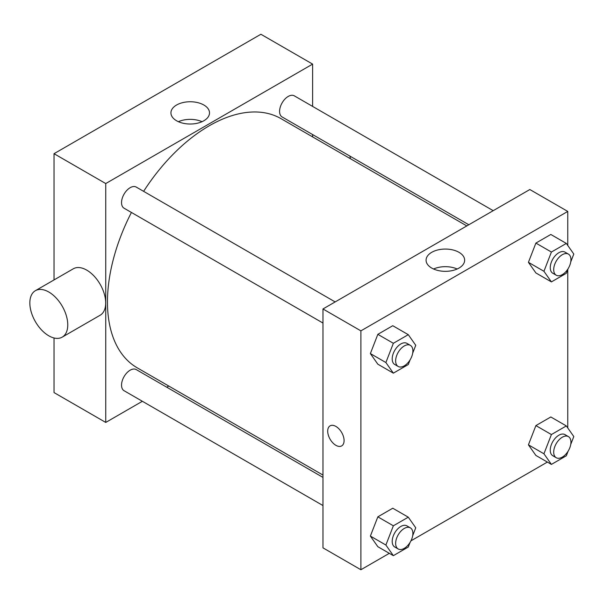 <?xml version="1.0" encoding="UTF-8"?>
<svg xmlns="http://www.w3.org/2000/svg" width="604" height="604" viewBox="0 0 604 604"><rect width="100%" height="100%" fill="white"/><g stroke="black" fill="none" stroke-linecap="round" stroke-linejoin="round"><path stroke-width="0.91" d="M54.028 279.924L54.028 153.695L260.898 34.254L312.623 64.115L312.623 106.417M142.378 401.283L105.745 422.438L54.028 392.577L54.028 337.976M168.773 386.047L166.757 387.209M322.966 323.042L124.062 208.206A12.193 7.037 -60 0 1 124.062 194.133A12.193 7.037 -60 0 1 136.255 187.089L335.152 301.924M322.966 505.548L124.062 390.712A12.193 7.037 -60 0 1 124.062 376.632A12.193 7.037 -60 0 1 136.255 369.595L322.966 477.394M312.623 134.571L312.623 136.897M105.745 422.438L105.745 183.556L312.623 64.115M468.825 224.756L282.113 116.957A12.193 7.037 -60 0 1 282.113 102.876A12.193 7.037 -60 0 1 294.307 95.84L493.204 210.675M322.966 475.061L137.259 367.851A143.843 83.05 -60 0 1 131.423 212.457M143.616 191.34A143.843 83.05 -60 0 1 281.102 118.701L466.809 225.919M35.387 290.69L73.318 268.788A26.818 15.485 60 0 1 100.136 284.273A26.818 15.485 60 0 1 100.136 315.243L62.212 337.138A26.818 15.485 -120 0 0 62.212 306.168A26.818 15.485 -120 0 0 35.387 290.69A26.818 15.485 -120 0 0 31.28 312.177A26.818 15.485 -120 0 0 48.796 335.809A26.818 15.485 -120 0 0 62.212 337.138M105.745 183.556L54.028 153.695M203.858 105.013A19.29 11.136 180 0 1 209.505 112.888A19.29 11.136 180 0 1 190.222 124.024A19.29 11.136 180 0 1 170.932 112.888A19.29 11.136 180 0 1 182.838 102.597A19.29 11.136 180 0 1 203.858 105.013M202.023 121.691A19.29 11.136 0 0 0 178.414 121.691M349.95 156.119A26.818 15.485 60 0 1 350.328 158.671M389.316 553.332L360.89 569.746L322.966 547.843L322.966 308.969L529.836 189.528L567.768 211.423L567.768 245.458M547.375 462.075L410.946 540.844M535.891 272.948L528.424 262.325L535.891 243.087L550.818 234.465L535.891 243.087L528.424 262.325L535.891 272.948L551.407 281.902L543.94 271.287L551.407 252.042L566.333 243.427L573.8 254.042L570.735 261.947M377.84 546.703L370.373 536.08L377.84 516.843L392.766 508.221L377.84 516.843L370.373 536.08L377.84 546.703L393.355 555.657L385.888 545.042L393.355 525.797L408.281 517.183L415.748 527.798L412.683 535.703M567.768 269.595L567.768 427.964M360.89 569.746L360.89 330.864L567.768 211.423M535.891 455.446L528.424 444.831L535.891 425.594L550.818 416.971L535.891 425.594L528.424 444.831L535.891 455.446L551.407 464.408L543.94 453.785L551.407 434.548L566.333 425.926L573.8 436.549L570.735 444.453M377.84 364.197L370.373 353.574L377.84 334.337L392.766 325.715L377.84 334.337L370.373 353.574L377.84 364.197L393.355 373.151L385.888 362.536L393.355 343.291L408.281 334.676L415.748 345.292L412.683 353.197M360.89 330.864L322.966 308.969M431.724 268.07A19.29 11.136 180 0 1 426.077 260.196A19.29 11.136 180 0 1 445.367 249.059A19.29 11.136 180 0 1 464.65 260.196A19.29 11.136 180 0 1 452.743 270.486A19.29 11.136 180 0 1 431.724 268.07M344.084 440.595A11.582 6.689 60 0 1 341.683 445.895A11.582 6.689 60 0 1 330.101 439.214A11.582 6.689 60 0 1 330.101 425.843A11.582 6.689 60 0 1 339.025 428.946A11.582 6.689 60 0 1 344.084 440.595M341.683 445.895A11.582 6.689 60 0 1 330.101 439.214A11.582 6.689 60 0 1 330.101 425.843M433.559 268.999A19.29 11.136 180 0 1 457.168 268.999M410.086 359.886L408.281 364.537L393.355 373.151M410.358 345.345L406.915 343.359A12.193 7.037 120 0 0 397.523 346.62A12.193 7.037 120 0 0 392.2 358.889A12.193 7.037 120 0 0 394.722 364.469L398.172 366.462A12.193 7.037 120 0 0 410.358 359.425A12.193 7.037 120 0 0 410.358 345.345A12.193 7.037 120 0 0 400.965 348.614A12.193 7.037 120 0 0 395.643 360.882A12.193 7.037 120 0 0 398.172 366.462M385.888 362.536L370.373 353.574M393.355 343.291L377.84 334.337M408.281 334.676L392.766 325.715M568.138 268.637L566.333 273.287L551.407 281.902M568.409 254.095L564.966 252.11A12.193 7.037 120 0 0 555.574 255.371A12.193 7.037 120 0 0 550.252 267.64A12.193 7.037 120 0 0 552.773 273.219L556.224 275.213A12.193 7.037 120 0 0 568.417 268.176A12.193 7.037 120 0 0 568.409 254.095A12.193 7.037 120 0 0 559.017 257.364A12.193 7.037 120 0 0 553.702 269.633A12.193 7.037 120 0 0 556.224 275.213M543.94 271.287L528.424 262.325M551.407 252.042L535.891 243.087M566.333 243.427L550.818 234.465M410.086 542.392L408.281 547.035L393.355 555.657M410.358 527.851L406.915 525.865A12.193 7.037 120 0 0 397.523 529.127A12.193 7.037 120 0 0 392.2 541.395A12.193 7.037 120 0 0 394.722 546.975L398.172 548.968A12.193 7.037 120 0 0 410.358 541.931A12.193 7.037 120 0 0 410.358 527.851A12.193 7.037 120 0 0 400.965 531.12A12.193 7.037 120 0 0 395.643 543.389A12.193 7.037 120 0 0 398.172 548.968M385.888 545.042L370.373 536.08M393.355 525.797L377.84 516.843M408.281 517.183L392.766 508.221M568.138 451.143L566.333 455.786L551.407 464.408M568.409 436.601L564.966 434.608A12.193 7.037 120 0 0 555.574 437.877A12.193 7.037 120 0 0 550.252 450.146A12.193 7.037 120 0 0 552.773 455.726L556.224 457.719A12.193 7.037 120 0 0 568.417 450.675A12.193 7.037 120 0 0 568.409 436.601A12.193 7.037 120 0 0 559.017 439.871A12.193 7.037 120 0 0 553.702 452.132A12.193 7.037 120 0 0 556.224 457.719M543.94 453.785L528.424 444.831M551.407 434.548L535.891 425.594M566.333 425.926L550.818 416.971"/></g></svg>
